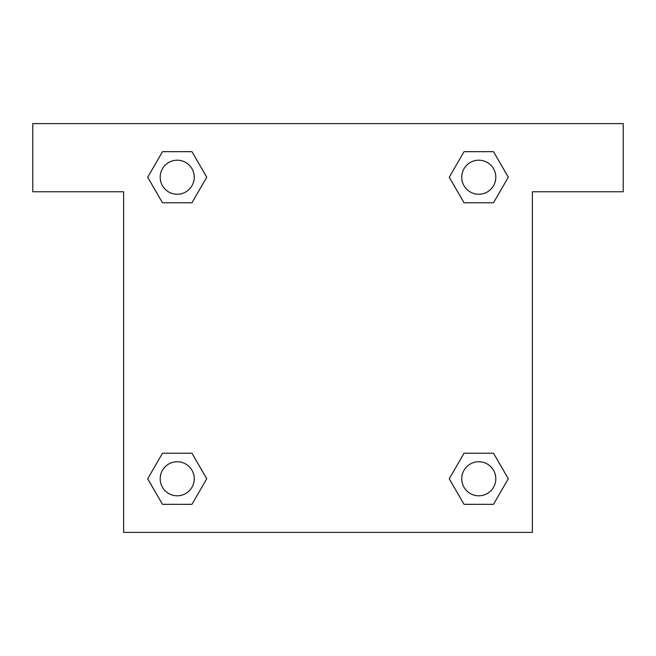 <?xml version="1.0" encoding="UTF-8"?>
<svg xmlns="http://www.w3.org/2000/svg" width="656" height="656" viewBox="0 0 656 656"><rect width="100%" height="100%" fill="white"/><g stroke="black" fill="none" stroke-linecap="round" stroke-linejoin="round"><path stroke-width="0.98" d="M474.87 202.77L493.525 202.77L464.03 202.77L449.278 177.218L464.03 151.675L493.525 151.675L508.277 177.218L493.525 202.77L464.03 202.77L474.87 202.77L464.03 202.77L449.885 178.334A193.012 193.012 0 0 1 449.959 178.399M493.525 453.23L464.03 453.23L493.525 453.23L508.277 478.782L493.525 504.325L464.03 504.325L449.278 478.782L464.03 453.23L493.525 453.23L508.31 478.757M181.13 202.77L162.475 202.77L191.97 202.77L162.475 202.77L147.723 177.218L162.475 151.675L191.97 151.675L206.722 177.218L191.97 202.77L181.13 202.77L191.97 202.77L206.115 178.334M181.13 453.23L162.475 453.23L191.97 453.23L206.722 478.782L191.97 504.325L162.475 504.325L147.723 478.782L162.475 453.23L191.97 453.23L181.13 453.23L191.97 453.23L206.115 477.666A193.012 193.012 0 0 1 206.041 477.601M623.2 123.631L32.8 123.631L32.8 191.757L123.631 191.757L123.631 532.369L532.369 532.369L532.369 191.757L623.2 191.757L623.2 123.631M162.475 202.77L147.69 177.243M191.97 151.675L162.475 151.675L191.97 151.675L206.755 177.202M191.97 453.23L206.755 478.757M162.475 504.325L191.97 504.325L162.475 504.325L147.69 478.798M464.03 504.325L493.525 504.325L464.03 504.325L449.245 478.798M464.03 202.77L449.245 177.243M493.525 151.675L464.03 151.675L493.525 151.675L508.31 177.202M495.813 478.782A17.031 17.031 0 0 0 470.262 464.03A17.031 17.031 0 0 0 470.262 493.525A17.031 17.031 0 0 0 495.813 478.782M194.25 478.782A17.031 17.031 0 0 0 168.707 464.03A17.031 17.031 0 0 0 168.707 493.525A17.031 17.031 0 0 0 194.25 478.782M495.813 177.218A17.031 17.031 0 0 0 470.262 162.475A17.031 17.031 0 0 0 470.262 191.97A17.031 17.031 0 0 0 495.813 177.218M194.25 177.218A17.031 17.031 0 0 0 168.707 162.475A17.031 17.031 0 0 0 168.707 191.97A17.031 17.031 0 0 0 194.25 177.218M464.03 453.23L474.87 453.23"/></g></svg>
